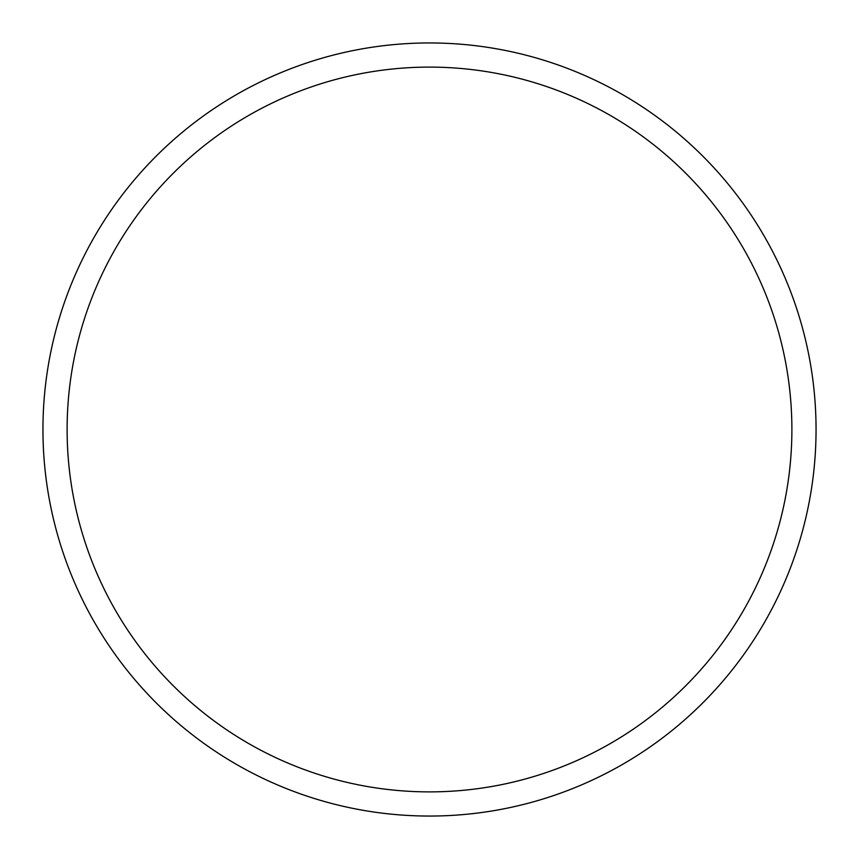 <?xml version="1.0" encoding="UTF-8"?>
<svg xmlns="http://www.w3.org/2000/svg" width="859" height="859" viewBox="0 0 859 859"><rect width="100%" height="100%" fill="white"/><g stroke="black" fill="none" stroke-linecap="round" stroke-linejoin="round"><path stroke-width="1.29" d="M429.5 42.95A386.55 386.55 0 0 1 764.263 622.775A386.55 386.55 0 0 1 94.737 622.775A386.55 386.55 0 0 1 429.5 42.95M429.5 67.109A362.391 362.391 0 0 1 743.336 610.695A362.391 362.391 0 0 1 115.664 610.695A362.391 362.391 0 0 1 429.5 67.109"/></g></svg>

